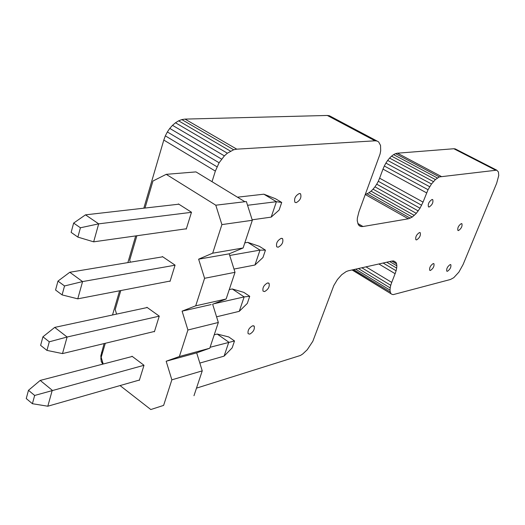 <?xml version="1.0" encoding="UTF-8"?>
<svg xmlns="http://www.w3.org/2000/svg" width="525" height="525" viewBox="0 0 525 525"><rect width="100%" height="100%" fill="white"/><g stroke="black" fill="none" stroke-linecap="round" stroke-linejoin="round"><path stroke-width="0.79" d="M212.028 181.689L215.355 171.091L219.102 162.763L224.378 155.879L227.371 153.202L233.658 149.763L236.782 149.166L375.047 140.812L377.048 141.035L378.637 141.921L380.54 145.425L380.678 150.8L380.054 154.028L358.962 211.726L357.348 218.124L357.243 220.782L358.352 224.739L359.527 225.934L361.088 226.544L363.024 226.518L408.332 218.813L412.269 217.042L416.305 213.347L420.033 208.215L423.045 202.099L428.039 189.715L431.478 183.999L435.396 179.57L439.333 176.918L496.735 170.166L498.415 171.957L498.75 175.501L496.676 183.218L463.135 264.436L458.87 272.147L453.744 277.699L450.45 279.49L393.159 294.637L391.84 294.262L352.072 269.955M496.735 170.166L455.241 148.897L453.836 148.739L495.39 170.054M441.177 176.413L397.471 153.188L453.836 148.739M439.333 176.918L395.574 153.635L397.471 153.188M437.391 177.995L393.586 154.632L395.574 153.635M435.396 179.57L391.571 156.142L393.586 154.632M391.84 294.262L352.433 269.876M433.407 181.598L389.583 158.091L391.571 156.142M390.869 293.363L390.265 291.972L353.627 269.607M431.478 183.999L387.673 160.427L389.583 158.091M390.265 291.972L390.029 290.141L355.615 269.168M429.673 186.729L385.901 163.085L387.673 160.427M390.029 290.141L390.187 287.91L358.365 268.551M428.039 189.715L384.32 166.005L385.901 163.085M390.187 287.91L390.744 285.311L361.843 267.776M426.635 192.892L382.988 169.122L384.32 166.005M390.744 285.311L391.722 282.404L365.997 266.851M423.045 202.099L379.614 178.192L382.988 169.122M391.722 282.404L395.115 273.702L378.873 263.977M421.654 205.249L378.295 181.282L379.614 178.192M395.115 273.702L396.106 270.769L383.132 263.032M420.033 208.215L376.727 184.183L378.295 181.282M396.106 270.769L396.677 268.124L386.754 262.218M418.235 210.932L374.962 186.834L376.727 184.183M396.677 268.124L396.848 265.821L389.681 261.568M416.305 213.347L373.052 189.177L374.962 186.834M396.848 265.821L396.631 263.904L391.867 261.082M414.297 215.407L371.044 191.159L373.052 189.177M396.631 263.904L396.021 262.421L393.547 260.951M412.269 217.042L368.996 192.721L371.044 191.159M396.021 262.421L393.684 260.945L391.972 261.056L348.397 270.775L346.224 271.55L341.716 274.7L337.411 279.549L333.795 285.561L312.834 341.283L307.21 349.775L302.715 353.994L300.398 355.484L196.494 388.139M410.261 218.197L366.949 193.804L368.996 192.721M408.332 218.813L365.308 194.539M365.42 194.217L366.949 193.804M363.024 226.518L357.788 223.466M361.088 226.544L358.831 225.225M377.048 141.035L329.392 115.749L327.311 115.461L375.047 140.812M236.782 149.166L185.01 119.103L327.311 115.461M233.658 149.763L181.827 119.588L185.01 119.103M230.495 151.134L178.625 120.835L181.827 119.588M227.371 153.202L175.494 122.771L178.625 120.835M224.378 155.879L172.515 125.324L175.494 122.771M102.834 364.12L101.22 361.515L100.82 355.812L104.127 343.567M102.926 364.094L102.29 363.602M221.596 159.101L169.772 128.415L172.515 125.324M102.821 362.749L101.22 361.515M219.102 162.763L167.35 131.952L169.772 128.415M101.955 359.855L100.715 358.897M216.996 166.792L165.336 135.863L167.35 131.952M101.476 356.317L100.82 355.812M215.355 171.091L163.8 140.063L165.336 135.863M102.46 352.977L101.568 352.295M112.507 314.987L119.608 290.784M127.87 262.605L135.693 235.915M143.824 208.189L163.8 140.063M458.502 230.567L457.918 230.475C457.36 227.896 458.502 225.599 461.337 223.598L461.902 223.689C462.473 226.255 461.337 228.546 458.502 230.567M430.441 270.467L429.739 270.362C429.233 267.816 430.388 265.552 433.217 263.557L433.906 263.662C434.424 266.188 433.269 268.459 430.441 270.467M416.62 239.892L415.892 239.761C415.249 236.998 416.463 234.583 419.514 232.523L420.223 232.654C420.879 235.403 419.678 237.818 416.62 239.892M249.743 334.13L248.115 333.703C247.544 330.501 249.047 327.856 252.63 325.776L254.225 326.196C254.822 329.378 253.326 332.023 249.743 334.13M264.587 291.565L263.064 291.145C262.349 287.792 263.852 285.055 267.566 282.942L269.049 283.349C269.791 286.683 268.308 289.419 264.587 291.565M429.115 207.021L428.466 206.889C427.744 204.035 428.951 201.561 432.082 199.467L432.718 199.592C433.453 202.433 432.252 204.907 429.115 207.021M278.165 247.229L276.76 246.835C275.874 243.311 277.371 240.47 281.243 238.317L282.608 238.698C283.526 242.196 282.043 245.044 278.165 247.229M296.179 202.67L294.938 202.322C293.869 198.653 295.339 195.707 299.355 193.502L300.556 193.837C301.658 197.479 300.202 200.425 296.179 202.67M447.438 271.287L446.795 271.195C446.329 268.748 447.458 266.543 450.181 264.574L450.811 264.672C451.283 267.1 450.161 269.305 447.438 271.287M212.684 253.181L243.108 247.971L229.202 253.824L198.627 259.173L212.684 253.181L221.898 224.602L215.795 205.203L166.215 174.333L152.952 181.013L145.012 208.051M166.215 174.333L195.963 171.898L244.886 201.718L246.363 201.541L252.322 220.283L221.898 224.602M252.322 220.283L243.108 247.971M227.719 254.08L229.202 253.824L235.016 272.311L204.586 278.296L198.627 259.173M105.308 343.284L101.187 357.302L103.202 364.022M120.789 290.555L115.211 309.553L116.589 314.114M136.881 235.745L129.734 260.092L130.371 262.185M120.048 385.573L150.806 409.539L163.616 405.398L171.852 379.831L166.169 361.239L179.373 356.521L187.917 330.008L182.096 311.148L195.713 305.819L204.586 278.296M169.654 281.144L170.028 281.4L175.074 265.145L162.363 256.541L162.258 256.889M154.048 331.544L154.389 331.793L159.252 316.122L146.895 307.276L146.79 307.624M138.994 380.152L139.309 380.395L144.001 365.275L131.978 356.206L131.867 356.56M185.837 228.848L186.257 229.117L191.494 212.244L178.408 203.917L178.303 204.251M150.806 409.539L163.616 405.398M195.713 305.819L226.137 299.001L212.651 304.231L218.334 322.475L209.77 348.213L196.678 352.866L166.169 361.239M195.202 353.273L196.678 352.866L202.243 370.86L193.974 395.712M179.373 356.521L209.77 348.213M202.243 370.86L171.852 379.831M218.334 322.475L187.917 330.008M211.168 304.566L182.096 311.148M235.016 272.311L226.137 299.001M244.886 201.718L215.795 205.203M237.464 197.19L263.858 194.191L275.487 198.732L281.715 202.447L279.116 210.066L271.182 217.12L252.164 219.811M263.858 194.191L276.412 201.698L271.182 217.12M247.551 205.282L276.412 201.698L281.715 202.447M178.841 204.192L85.496 214.843L98.68 223.853L93.667 241.835L186.362 228.775M93.667 241.835L77.871 237.103L80.417 227.778L98.68 223.853L191.468 212.323M85.496 214.843L73.644 223.079L71.138 232.372L77.871 237.103M80.417 227.778L73.644 223.079M244.808 242.865L247.787 242.373L259.389 246.33L265.453 250.156L262.946 257.526L254.953 265.02L233.993 269.062M247.787 242.373L260.006 250.11L254.953 265.02M229.72 255.472L260.006 250.11L265.453 250.156M162.75 256.804L69.792 272.258L82.576 281.584L77.766 298.837L170.139 281.052M77.766 298.837L62.094 294.906L64.536 285.961L82.576 281.584L175.055 265.204M69.792 272.258L57.973 281.098L55.565 290.017L62.094 294.906M64.536 285.961L57.973 281.098M229.268 289.603L232.247 288.967L243.817 292.373L249.729 296.303L247.301 303.437L239.262 311.332L216.569 316.805M232.247 288.967L244.151 296.907L239.262 311.332M213.846 303.765L244.151 296.907L249.729 296.303M147.243 307.525L54.712 327.403L67.115 337.011L62.488 353.587L154.501 331.439M62.488 353.587L46.948 350.398L49.297 341.808L67.115 337.011L159.246 316.162M54.712 327.403L42.932 336.794L40.615 345.365L46.948 350.398M49.297 341.808L42.932 336.794M214.226 334.819L217.206 334.044L228.749 336.945L234.511 340.961L232.162 347.865L224.083 356.14L199.835 363.077M217.206 334.044L228.808 342.182L224.083 356.14M210.085 347.281L234.511 340.961M132.3 356.449L40.215 380.422L52.257 390.278L47.808 406.219L139.42 380.034M47.808 406.219L32.399 403.712L34.657 395.456L143.994 365.295M40.215 380.422L28.475 390.311L26.25 398.554L32.399 403.712M34.657 395.456L28.475 390.311M253.568 325.749L254.225 326.196M268.439 282.955L269.049 283.349M282.05 238.357L282.608 238.698M300.097 193.567L300.556 193.837"/></g></svg>
